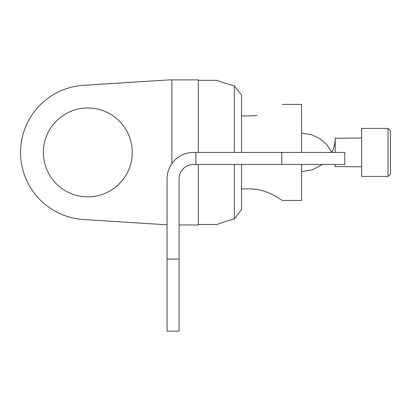 <?xml version="1.0" encoding="UTF-8"?>
<svg xmlns="http://www.w3.org/2000/svg" width="411" height="411" viewBox="0 0 411 411"><rect width="100%" height="100%" fill="white"/><g stroke="black" fill="none" stroke-linecap="round" stroke-linejoin="round"><path stroke-width="0.62" d="M167.066 259.064L179.078 259.064L179.078 331.122L167.066 331.122L167.066 178.836A26.422 26.422 0 0 1 193.489 152.419L344.814 152.419L344.814 164.426L281.792 164.426L281.792 152.419M179.078 259.064L179.078 178.836A14.411 14.411 0 0 1 193.489 164.426L281.792 164.426M195.893 164.426L195.893 152.419M198.292 224.478L217.511 224.478L198.292 224.478M234.321 218.94C223.651 221.966 218.046 223.81 217.511 224.478C218.041 223.815 223.646 221.966 234.321 218.94L234.321 164.426L234.321 218.94C223.651 221.966 218.046 223.81 217.511 224.478C218.041 223.815 223.646 221.966 234.321 218.94L241.529 209.713L241.529 164.426L241.529 209.713L234.321 218.94M234.321 152.419L234.321 85.894C223.651 82.868 218.046 81.024 217.511 80.361C218.041 81.018 223.646 82.868 234.321 85.894L241.529 95.121L241.529 152.419L241.529 95.121L234.321 85.894C223.651 82.868 218.046 81.024 217.511 80.361C218.041 81.018 223.646 82.868 234.321 85.894L234.321 152.419M301.576 200.455L301.576 164.426L301.576 200.455L282.362 200.455L301.576 200.455M301.576 152.419L301.576 104.379L301.576 152.419M257.152 189.414L251.136 188.921L243.903 188.921L251.136 188.921C268.337 189.235 282.285 200.953 282.362 200.455C282.311 200.974 268.316 189.219 251.136 188.921C268.337 189.235 282.285 200.953 282.362 200.455C282.311 200.974 268.316 189.219 251.136 188.921L257.055 189.399M241.529 189.003L243.934 188.921L241.529 189.003M241.529 115.83L243.934 115.912L241.529 115.83M257.137 115.419L251.136 115.912L243.903 115.912L251.136 115.912L257.055 115.434M335.206 166.83L335.206 164.426L335.206 166.527L361.629 166.83L335.206 166.527L335.206 164.426L335.206 166.83M335.206 152.419L335.206 138.004C335.191 143.049 334.112 147.852 331.96 152.419L326.75 144.533L319.553 138.409L310.937 134.531L301.576 133.2L310.937 134.531L319.553 138.409L326.75 144.533L331.96 152.419C334.112 147.852 335.191 143.049 335.206 138.004L335.206 152.419L335.206 138.307L361.629 138.004L335.206 138.307L335.206 152.419M361.629 128.396L361.629 176.437L361.629 128.396L388.046 128.396L388.046 176.437L361.629 176.437L388.046 176.437L388.046 128.396L361.629 128.396M390.45 130.801L388.046 128.396L390.45 130.801L390.45 174.033L388.046 176.437L390.45 174.033L390.45 130.801M43.371 152.419A44.434 44.434 0 0 1 87.805 107.98A44.434 44.434 0 0 1 132.239 152.419A44.434 44.434 0 0 1 87.805 196.854A44.434 44.434 0 0 1 43.371 152.419M198.292 152.419L198.292 79.878L169.471 79.878L83.572 85.298A67.255 67.255 0 0 0 20.55 152.419A67.255 67.255 0 0 0 83.572 219.536L167.066 224.807M179.078 224.956L198.292 224.956L198.292 164.426M171.875 163.645L171.875 79.878M198.292 80.361L217.511 80.361L198.292 80.361M282.362 104.379L301.576 104.379L282.362 104.379M301.576 171.634L312.586 169.779L322.378 164.426L312.586 169.779L301.576 171.634"/></g></svg>
